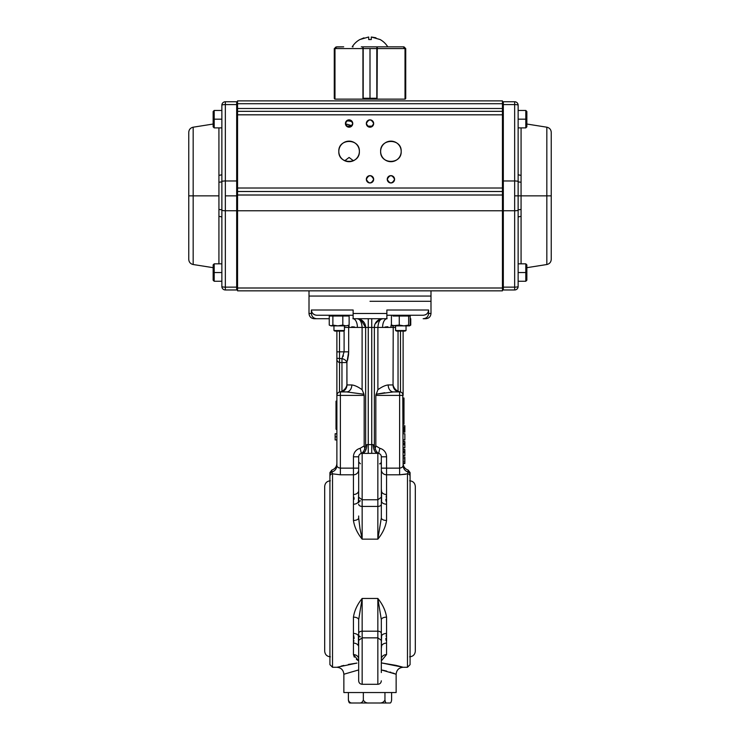 <?xml version="1.0" encoding="UTF-8"?>
<svg xmlns="http://www.w3.org/2000/svg" width="740" height="740" viewBox="0 0 740 740"><rect width="100%" height="100%" fill="white"/><g stroke="black" fill="none" stroke-linecap="round" stroke-linejoin="round"><path stroke-width="1.11" d="M329.92 568.81L329.92 476.357A2.618 2.525 0 0 1 332.528 473.831L332.528 667.277L329.92 664.659L329.92 568.81M353.443 504.19L353.443 494.505A5.226 3.95 180 0 0 358.41 491.795L358.373 492.082M353.877 497.151L354.044 497.983M354.081 498.242L354.146 499.185M386.123 501.276L385.956 500.407M385.919 500.129L385.855 499.185M386.123 497.151L386.558 494.505L386.558 520.461C385.568 526.982 382.663 533.216 377.844 539.155L381.331 517.898A5.226 2.571 180 0 0 386.558 520.461M395.761 665.334L381.331 662.892L403.115 667.277L407.472 667.277L407.472 473.831L399.628 474.803L405.835 474.229M358.669 660.894L353.443 654.586L354.303 657.148M356.365 659.312L357.92 660.432M332.528 667.277L336.885 667.277L356.93 663.086M356.782 663.105L348.337 664.455M343.85 665.427L341.14 666.102M353.877 640.461L353.443 643.106L353.443 633.44A5.226 3.432 180 0 1 358.41 635.771L358.391 635.845M353.443 633.422L353.443 617.151C354.432 610.63 357.337 604.395 362.156 598.457L358.669 619.722L358.669 634.966L358.669 622.581M381.331 622.581L381.331 633.422A3.487 2.22 180 0 0 377.844 631.202L377.844 637.852L362.156 637.852L362.156 684.297L377.844 684.297L377.844 637.852L381.331 640.35L381.331 619.722L377.844 598.457C382.663 604.395 385.568 610.63 386.558 617.151L386.558 654.586L381.331 660.894L381.331 659.146A5.226 4.551 180 0 1 386.558 654.586M395.484 673.983L396.141 674.242C396.557 670.015 398.879 667.684 403.115 667.277L402.93 667.221M402.625 667.129L401.228 666.731M401.191 666.721L398.888 666.111M398.823 666.093L395.845 665.352M386.123 640.461L385.956 639.638M385.919 639.369L385.855 638.435M386.123 636.345L386.558 633.422A5.226 3.432 180 0 0 381.59 635.771A1.739 1.656 143.4 0 1 381.331 636.335M353.711 635.558L354.146 638.435M403.115 463.527L404.854 463.527L403.115 463.453L403.115 465.469A6.975 6.836 0 0 0 408.184 472.037L407.472 473.831A2.618 2.525 0 0 1 410.08 476.357L410.08 664.659L407.472 667.277M370 301.291L430.995 301.291L370 301.291M386.872 313.815L386.872 310.005L428.617 310.005L428.617 313.492L430.995 313.492L430.995 296.065L326.867 296.065L430.995 296.065L430.995 290.839M381.618 491.971L381.331 488.964M359.982 528.665L362.156 539.155C357.337 533.216 354.432 526.982 353.443 520.461A5.226 2.571 180 0 0 358.669 517.898L359.982 528.665M381.331 479.465L381.331 456.811L381.331 497.262L377.844 499.759L362.156 499.759L358.669 497.262L358.669 456.811A3.487 3.487 0 0 1 361.351 453.417L377.844 453.324A8.713 4.69 -90 0 1 373.154 444.611L374.357 445.785C375.384 450.41 377.049 453.037 379.333 453.657L379.333 453.657M391.423 324.231A8.713 7.465 -90 0 0 390.896 327.432L382.589 327.432A8.713 4.496 -90 0 1 387.085 318.718L353.128 318.718L353.128 313.492L353.128 318.478M381.331 669.931L396.141 674.242L396.141 692.548L343.86 692.548L343.86 674.242L358.669 669.931M382.423 670.135L382.987 670.255M383.339 670.329L386.715 671.125M389.943 672.049L391.062 672.401M392.57 672.91L394.568 673.64M358.669 633.422A3.487 2.22 180 0 1 362.156 631.202L377.844 631.202L377.844 598.457L362.156 598.457L362.156 637.852L358.669 640.35L358.669 619.722A5.226 2.571 180 0 0 353.443 617.151M384.948 692.548L384.948 700.04C385.309 702.195 385.901 703.185 386.724 703L389.841 703C390.664 703.185 391.257 702.195 391.608 700.04L391.608 692.548M384.948 700.04C383.792 702.195 381.877 703.185 379.195 703L369.103 703C366.411 703.185 364.487 702.195 363.34 700.04L363.34 692.548M386.724 703L379.195 703M369.103 703L350.15 703C349.336 703.185 348.743 702.195 348.392 700.04L348.392 692.548M363.34 700.04C362.535 702.195 361.213 703.185 359.353 703M352.37 703C350.51 703.185 349.178 702.195 348.392 700.04M362.156 684.297C360.038 684.084 358.882 682.928 358.669 680.809L358.669 640.35M381.331 619.722A5.226 2.571 180 0 1 386.558 617.151M381.331 640.35L381.331 672.17M358.669 645.909L358.41 645.817A5.226 3.95 180 0 0 353.443 643.106L353.443 654.586A5.226 4.551 180 0 1 358.669 659.146L358.669 658.952M358.669 636.335A1.739 1.656 -143.4 0 1 358.41 635.771L358.41 645.817M358.669 648.37L358.669 675.574M381.331 672.577L381.331 648.37M381.6 635.808L381.331 645.909M381.59 645.817L381.331 648.656L381.59 645.817A5.226 3.95 180 0 1 386.558 643.106M425.213 314.851L426.148 314.389M428.617 310.005C428.247 313.233 426.425 314.981 423.16 315.24L386.872 315.24M365.8 445.489L366.837 444.611L371.739 444.611L371.739 327.432L368.261 327.432L368.261 318.718L352.915 318.718A8.713 4.496 -90 0 1 357.411 327.432L348.67 327.432L348.466 325.545L348.67 327.432L344.424 327.432M353.128 314.139L353.128 315.24L316.84 315.24C313.584 314.981 311.762 313.242 311.383 310.005L311.494 311.05M314.232 318.718L316.84 318.718L314.232 318.718C311.059 318.413 309.311 316.664 309.006 313.492L311.383 313.492L311.383 310.005L353.128 310.005L353.128 313.492L386.872 313.492L386.872 318.718M430.995 313.492C430.689 316.674 428.941 318.413 425.768 318.718L423.16 318.718C426.416 318.468 428.238 316.729 428.617 313.492M403.115 331.095L403.115 395.401A3.487 3.487 0 0 0 399.628 391.913L393.384 391.913L399.628 391.913A6.975 6.586 90 0 1 393.042 384.948L393.227 325.868L393.088 327.432L390.896 327.432M403.115 398.028L403.985 398.028L403.115 398.083L403.985 398.065L403.985 412.199L403.115 412.199M403.985 412.199L403.985 417.24L403.115 417.24M403.985 412.587L403.115 412.587M403.985 417.24L403.985 424.196L403.115 424.196M382.589 327.432L377.89 327.432L377.89 389.712C381.785 386.881 385.216 385.29 388.186 384.948A6.975 5.199 90 0 0 393.384 391.913L376.022 394.254L384.782 392.746M400.497 331.095L400.497 392.024L401.126 392.256M384.957 327.089L385.466 326.969M385.559 326.941L387.843 326.747M353.128 314.509L353.128 313.519M311.818 312.049L312.336 312.964M313.02 313.751L314.787 314.851M315.795 315.138L316.84 315.24M311.383 313.492C311.753 316.72 313.575 318.459 316.84 318.718L329.254 318.718L316.84 318.718M336.885 436.831L335.146 436.831L335.146 439.939L336.885 439.939L336.885 463.37C336.691 466.737 334.998 468.966 331.816 470.076L331.816 472.037A6.975 6.836 180 0 0 336.885 465.469L336.885 395.401A3.487 3.487 0 0 1 340.372 391.913L346.616 391.913A6.975 5.199 -90 0 0 351.815 384.948C354.784 385.29 358.216 386.881 362.11 389.712C358.216 386.881 354.784 385.29 351.815 384.948L346.958 384.948A6.975 6.586 -90 0 1 340.372 391.913L346.616 391.913L363.978 394.254L362.11 389.712L362.11 327.432L357.411 327.432M336.885 463.37L336.885 465.469C336.996 466.866 338.161 467.763 340.372 468.143L358.669 468.143M339.975 391.941L341.963 391.331L341.963 358.65A5.226 3.774 -159.1 0 1 346.912 362.554L339.503 362.554C337.505 361.86 336.635 360.389 336.885 358.132L336.894 358.364M336.94 358.28L341.963 358.65L344.1 351.833L339.503 351.833L339.503 362.554L341.963 362.554M339.503 331.095L339.503 351.833L336.885 351.833L336.885 358.132L336.885 331.095M343.406 355.672L343.092 356.467M347.578 360.223L348.522 354.867M348.531 354.775L348.67 351.833L346.912 362.554L346.912 384.948C346.339 387.612 344.692 389.74 341.963 391.331M362.609 390.85L362.841 391.404M363.312 392.542L364.173 395.401L340.372 395.401L340.372 391.913M358.669 501.285A1.739 1.656 143.4 0 0 358.41 501.84L358.669 491.702M358.669 517.898L358.669 516.002M401.089 467.846L399.628 468.143L399.628 474.803L386.558 474.803L386.558 494.505A5.226 3.95 180 0 1 381.59 491.795L381.6 501.794M381.331 502.645L381.331 516.002M360.667 453.657L360.667 453.657C362.952 453.037 364.617 450.41 365.643 445.785L365.643 327.432L362.11 327.432C361.703 321.789 359.973 318.885 356.93 318.718L360.065 319.301M361.351 453.417L362.156 453.324A3.487 3.487 0 0 0 358.669 456.811L353.443 456.811A8.713 8.713 0 0 1 360.139 448.329L364.173 445.878L364.903 449.3M338.874 467.837L338.402 467.588M336.885 358.132L336.885 401.154L336.016 401.154L336.016 405.178L336.016 401.163M336.885 425.01L336.016 425.01L336.016 413.42L336.016 429.246L336.885 429.246L336.885 433.742L335.146 433.742L336.885 433.844M353.443 494.505L353.443 474.803L340.372 474.803L332.528 473.831L331.816 472.037A2.618 2.562 180 0 0 329.92 474.507L329.92 472.592L331.816 470.076M381.331 497.262L381.331 517.898M366.846 444.611A8.713 4.69 -90 0 1 362.156 453.324L361.546 453.38M378.677 453.315L379.861 448.329A8.713 8.713 0 0 1 386.558 456.811L381.331 456.811A3.487 3.487 0 0 0 377.844 453.324L377.844 506.419L362.156 506.419L362.156 539.155L377.844 539.155L377.844 506.419A3.487 2.22 180 0 0 381.331 504.19M360.38 500.906L360.417 500.906C360.019 500.425 359.437 501.008 358.669 502.645L358.669 497.262M361.324 453.315L360.139 448.329M364.173 445.878L364.173 395.401M374.56 325.563L374.81 324.666A8.713 8.713 0 0 0 374.357 327.432L374.357 445.785M379.981 319.292L375.143 323.815A8.713 8.713 0 0 1 379.981 319.292A8.713 8.713 0 0 0 375.143 323.815M374.81 324.666A8.713 8.713 0 0 0 374.357 327.432A8.713 8.713 0 0 1 383.07 318.718A8.713 8.713 0 0 0 374.357 327.432L377.89 327.432C378.297 321.789 380.027 318.885 383.07 318.718L379.935 319.301M375.097 449.3L375.828 445.878L379.861 448.329M381.331 469.808L381.331 468.143L386.558 468.143L386.558 474.803A5.226 4.995 180 0 1 381.331 469.808L381.331 488.705M381.331 492.997L381.331 465.035M386.558 504.199A5.226 3.432 180 0 1 381.59 501.84A1.739 1.656 -143.4 0 0 381.331 501.285M381.331 467.578L381.331 482.166M353.443 520.461L353.443 504.199A5.226 3.432 180 0 0 358.41 501.84M337.227 393.902L336.922 394.892M346.912 362.554L346.958 384.948M336.016 424.159L336.885 424.159M336.016 421.856L336.885 421.856M336.016 416.167L336.016 415.695L336.885 416.167M336.885 415.695L336.016 415.695L336.016 405.178L336.885 405.178M336.016 412.966L336.885 412.966M335.146 436.831L335.146 433.844M351.713 326.821L354.442 326.941M361.37 319.939L362.776 320.975M402.875 466.311L402.495 466.848M402.19 467.153L401.598 467.588M404.854 452.103L403.115 452.103L404.854 452.103L404.854 450.059L404.854 455.526L404.854 452.612L403.115 452.612M403.115 455.683L404.854 455.683L404.854 449.43L404.854 451.067L404.854 449.522L403.115 449.522M404.854 455.526L403.115 455.526M404.854 451.067L403.115 451.067L404.854 451.067M403.115 449.43L404.854 449.43L403.115 449.273M403.115 447.839L404.854 447.839L404.854 444.768L404.854 447.682L403.115 447.682M404.854 447.682L404.854 441.586L404.854 444.259L404.854 441.678L403.115 441.678M404.854 444.259L403.115 444.259L404.854 444.259L404.854 444.768L403.115 444.768M404.854 443.223L403.115 443.223L404.854 443.223M403.115 441.586L404.854 441.586L403.115 441.429M403.115 440.004L404.854 440.004L404.854 433.742L403.115 433.742M404.854 439.847L403.115 439.847M404.854 431.531L404.854 429.903L404.854 431.531L403.115 431.531M404.854 430.495L403.115 430.495L404.854 430.514M403.115 428.923L404.854 428.923L404.854 425.74L404.854 429.903L403.115 429.903M403.115 425.74L404.854 425.74L404.854 427.147L403.115 427.147M403.115 428.534L404.854 428.534L404.854 427.933L403.115 427.933M404.854 432.16L403.115 432.16M404.854 432.003L404.854 425.898L404.854 432.003L403.115 432.003L404.854 432.003M404.854 461.131L404.854 462.898L403.115 462.898M404.854 462.417L404.854 458.837L403.115 458.837M404.854 461.177L403.115 461.177M404.854 458.837L404.854 457.117L403.115 457.117M402.773 393.902L403.115 465.469C402.995 466.866 401.839 467.763 399.628 468.143L399.628 395.401L375.828 395.401L375.828 445.878M377.89 389.712L375.828 395.401M398.037 331.095L398.037 391.331L400.109 391.95L399.628 391.913L399.628 395.401L403.115 395.401M398.037 391.331C395.308 389.74 393.661 387.612 393.088 384.948M379.157 319.652L378.186 320.216M360.019 319.292A8.713 8.713 0 0 1 361.814 320.216A8.713 8.713 0 0 0 360.019 319.292M362.378 320.642A8.713 8.713 0 0 1 364.857 323.815A8.713 8.713 0 0 0 362.378 320.642M365.19 324.666A8.713 8.713 0 0 1 365.44 325.563A8.713 8.713 0 0 0 365.19 324.666M348.873 325.286A8.713 7.465 -90 0 1 349.104 327.432M360.843 319.652L365.643 327.432A8.713 8.713 0 0 0 356.93 318.718L356.93 318.718M403.115 463.37C403.309 466.737 405.002 468.966 408.184 470.076L408.073 472.573M410.08 476.357L410.08 472.592L410.08 476.357M329.92 476.357L329.92 474.507M309.006 290.839L309.006 296.065L326.867 296.065L309.006 296.065L309.006 313.492M344.775 160.746L349.086 157.454L353.406 160.746M346.524 126.151L351.648 126.151A3.663 3.663 0 0 1 345.423 123.534C347.865 128.251 350.307 128.251 352.749 123.534C350.307 118.816 347.865 118.816 345.423 123.534A3.663 3.663 0 0 1 349.086 119.871A3.663 3.663 0 0 1 352.749 123.534A3.663 3.663 0 0 0 351.713 120.981M352.009 125.745L345.432 123.774L352.009 125.745M502.451 100.881L237.549 100.881L237.549 103.711L237.549 100.881L502.451 100.881L502.451 108.493L502.451 100.881M237.549 290.839L502.451 290.839L502.451 287.999L237.549 287.999L237.549 210.771L502.451 210.771L502.451 287.999L502.451 188.016L237.549 188.016L237.549 114.82L502.451 114.82L502.451 188.016L502.451 108.493L237.549 108.493L237.549 103.711L502.451 103.711L237.549 103.711L237.549 108.493L502.451 108.493L502.451 111.333L237.549 111.333L237.549 108.493L237.549 114.82L237.549 111.333L502.451 111.333L502.451 114.82L237.549 114.82L237.549 191.503L237.549 188.016L502.451 188.016L502.451 194.99L237.549 194.99L237.549 191.503L502.451 191.503L237.549 191.503L237.549 194.99L502.451 194.99L237.549 194.99L237.549 210.771L237.549 195.027L502.451 195.027L502.451 210.771L237.549 210.771L237.549 290.839L237.549 287.999L502.451 287.999L502.451 290.839L237.549 290.839M401.025 153.291A10.286 10.286 0 0 0 401.191 151.413A10.286 10.286 0 0 1 390.914 161.699A10.286 10.286 0 0 1 380.628 151.413C380.064 164.678 401.764 164.678 401.191 151.413C401.764 138.158 380.064 138.158 380.628 151.413A10.286 10.286 0 0 0 380.767 153.069M359.196 153.291A10.286 10.286 0 0 0 359.372 151.413A10.286 10.286 0 0 1 349.086 161.699A10.286 10.286 0 0 1 338.809 151.413C338.236 164.678 359.936 164.678 359.372 151.413C359.936 138.158 338.236 138.158 338.809 151.413A10.286 10.286 0 0 0 338.939 153.069M388.324 176.712A3.663 3.663 0 0 0 387.251 179.302C389.693 184.019 392.135 184.019 394.577 179.302C392.135 174.585 389.693 174.585 387.251 179.302A3.663 3.663 0 0 1 390.914 175.639A3.663 3.663 0 0 1 394.577 179.302A3.663 3.663 0 0 0 393.532 176.749M367.41 176.712A3.663 3.663 0 0 0 366.337 179.302C368.779 184.019 371.221 184.019 373.663 179.302C371.221 174.585 368.779 174.585 366.337 179.302A3.663 3.663 0 0 1 370 175.639A3.663 3.663 0 0 1 373.663 179.302A3.663 3.663 0 0 0 372.627 176.749M367.41 120.944A3.663 3.663 0 0 0 366.337 123.534C368.779 128.251 371.221 128.251 373.663 123.534C371.221 118.816 368.779 118.816 366.337 123.534A3.663 3.663 0 0 1 370 119.871A3.663 3.663 0 0 1 373.663 123.534A3.663 3.663 0 0 0 372.627 120.981M350.039 120.296L347.939 120.056A14.809 14.809 0 0 1 351.232 120.565M338.966 153.217A10.286 10.286 0 0 0 340.456 157.01M340.483 157.047A10.286 10.286 0 0 0 341.658 158.526M341.815 158.684A10.286 10.286 0 0 0 343.286 159.905M343.462 160.025A10.286 10.286 0 0 0 345.099 160.894M345.303 160.978A10.286 10.286 0 0 0 347.042 161.496M347.217 161.524A10.286 10.286 0 0 0 348.762 161.69M349.086 161.699A10.286 10.286 0 0 0 350.769 161.56M350.88 161.542A10.286 10.286 0 0 0 356.19 158.85M356.356 158.684A10.286 10.286 0 0 0 357.577 157.213M357.697 157.047A10.286 10.286 0 0 0 358.567 155.4M358.65 155.206A10.286 10.286 0 0 0 359.159 153.467M339.531 147.63A10.286 10.286 0 0 0 338.809 151.413A10.286 10.286 0 0 1 349.086 141.137A10.286 10.286 0 0 1 359.372 151.413A10.286 10.286 0 0 0 359.233 149.767M359.214 149.619A10.286 10.286 0 0 0 357.716 145.826M357.697 145.789A10.286 10.286 0 0 0 356.523 144.309M356.356 144.143A10.286 10.286 0 0 0 354.886 142.931M354.71 142.811A10.286 10.286 0 0 0 353.072 141.941M352.869 141.858A10.286 10.286 0 0 0 351.13 141.34M350.954 141.303A10.286 10.286 0 0 0 349.419 141.137M349.086 141.137A10.286 10.286 0 0 0 347.411 141.275M347.291 141.294A10.286 10.286 0 0 0 343.499 142.792M343.462 142.811A10.286 10.286 0 0 0 341.982 143.986M341.815 144.143A10.286 10.286 0 0 0 340.594 145.613M340.483 145.789A10.286 10.286 0 0 0 339.605 147.436M380.786 153.217A10.286 10.286 0 0 0 382.284 157.01M382.303 157.047A10.286 10.286 0 0 0 383.477 158.526M383.644 158.684A10.286 10.286 0 0 0 385.115 159.905M385.29 160.025A10.286 10.286 0 0 0 386.928 160.894M387.131 160.978A10.286 10.286 0 0 0 388.87 161.496M389.046 161.524A10.286 10.286 0 0 0 390.581 161.69M390.914 161.699A10.286 10.286 0 0 0 392.589 161.56M392.709 161.542A10.286 10.286 0 0 0 396.501 160.044M396.538 160.025A10.286 10.286 0 0 0 398.018 158.85M398.185 158.684A10.286 10.286 0 0 0 399.406 157.213M399.517 157.047A10.286 10.286 0 0 0 400.396 155.4M400.47 155.206A10.286 10.286 0 0 0 400.988 153.467M388.352 141.46L387.815 141.608A10.286 10.286 0 0 0 385.318 142.792M385.29 142.811A10.286 10.286 0 0 0 383.81 143.986M383.644 144.143A10.286 10.286 0 0 0 382.423 145.613M382.303 145.789A10.286 10.286 0 0 0 381.433 147.436M381.35 147.63A10.286 10.286 0 0 0 380.628 151.413A10.286 10.286 0 0 1 390.914 141.137A10.286 10.286 0 0 1 401.191 151.413A10.286 10.286 0 0 0 401.062 149.767M401.034 149.619A10.286 10.286 0 0 0 399.545 145.826M399.517 145.789A10.286 10.286 0 0 0 398.342 144.309M398.185 144.143A10.286 10.286 0 0 0 396.714 142.931M396.538 142.811A10.286 10.286 0 0 0 394.901 141.941M394.697 141.858A10.286 10.286 0 0 0 394.004 141.608L392.959 141.34M392.746 141.303L391.229 141.137M390.914 141.137L389.175 141.285M367.438 126.151L372.562 126.151A3.663 3.663 0 0 1 366.337 123.534A3.663 3.663 0 0 0 367.373 126.087M372.59 176.712A3.663 3.663 0 0 0 371.406 175.926M371.351 175.898A3.663 3.663 0 0 0 370.055 175.639M370 175.639A3.663 3.663 0 0 0 367.447 176.675M393.504 176.712A3.663 3.663 0 0 0 392.32 175.926M392.265 175.898A3.663 3.663 0 0 0 390.97 175.639M390.914 175.639A3.663 3.663 0 0 0 388.361 176.675M373.404 180.653A3.663 3.663 0 0 0 373.663 179.302A3.663 3.663 0 0 1 370 182.965A3.663 3.663 0 0 1 366.337 179.302A3.663 3.663 0 0 0 367.373 181.855M367.41 181.892A3.663 3.663 0 0 0 368.594 182.678M368.65 182.706A3.663 3.663 0 0 0 369.945 182.965M370 182.965A3.663 3.663 0 0 0 372.553 181.92M372.59 181.892A3.663 3.663 0 0 0 373.376 180.708M351.676 120.944A3.663 3.663 0 0 0 350.492 120.158M350.436 120.13A3.663 3.663 0 0 0 349.141 119.871M349.086 119.871A3.663 3.663 0 0 0 346.533 120.907M352.332 121.841A13.94 13.94 0 0 0 346.496 120.944A3.663 3.663 0 0 0 346.468 126.087M372.59 120.944A3.663 3.663 0 0 0 371.406 120.158M371.351 120.13A3.663 3.663 0 0 0 370.055 119.871M370 119.871A3.663 3.663 0 0 0 367.447 120.907M346.496 126.124A3.663 3.663 0 0 0 347.68 126.91M347.735 126.938A3.663 3.663 0 0 0 349.03 127.197M351.676 126.124A3.663 3.663 0 0 0 352.462 124.94M352.49 124.884A3.663 3.663 0 0 0 352.749 123.534A3.663 3.663 0 0 1 349.086 127.197M367.41 126.124A3.663 3.663 0 0 0 368.594 126.91M368.65 126.938A3.663 3.663 0 0 0 369.945 127.197M372.59 126.124A3.663 3.663 0 0 0 373.376 124.94M373.404 124.884A3.663 3.663 0 0 0 373.663 123.534A3.663 3.663 0 0 1 370 127.197M394.318 180.653A3.663 3.663 0 0 0 394.577 179.302A3.663 3.663 0 0 1 390.914 182.965A3.663 3.663 0 0 1 387.251 179.302A3.663 3.663 0 0 0 388.287 181.855M388.324 181.892A3.663 3.663 0 0 0 389.508 182.678M389.564 182.706A3.663 3.663 0 0 0 390.859 182.965M390.914 182.965A3.663 3.663 0 0 0 393.467 181.92M393.504 181.892A3.663 3.663 0 0 0 394.291 180.708M350.224 120.333A14.809 14.809 0 0 0 347.939 120.056M236.68 289.969A0.869 0.869 0 0 0 237.549 289.1A0.869 0.869 0 0 1 236.68 289.969L225.349 289.969L225.349 287.139A3.487 0.657 180 0 1 221.861 286.482A3.487 3.487 180 0 0 225.349 289.969L236.68 289.969L236.68 287.139L225.349 287.139L225.349 289.969A3.487 3.487 0 0 1 221.861 286.482L221.871 210.132A3.487 0.657 180 0 0 218.929 209.513L218.92 216.431A3.487 0.99 180 0 1 221.861 217.403A3.487 0.99 -0 0 0 218.92 216.431L218.92 263.829L218.929 195.86L193.168 195.86L193.168 264.522L193.168 195.86L218.929 195.86L218.92 127.891L218.92 175.287A3.487 0.99 180 0 0 221.861 174.316A3.487 0.99 0 0 1 218.92 175.287L218.929 182.197A3.487 0.657 180 0 0 221.871 181.587A3.487 0.657 0 0 1 225.349 180.967L225.349 104.581L236.68 104.581L236.68 180.967L225.349 180.967L225.349 104.581A3.487 0.657 180 0 0 221.861 105.237L221.861 286.482A3.487 0.657 -0 0 0 225.349 287.139L225.349 210.752L236.68 210.752L236.68 287.139L225.349 287.139L225.349 210.752A3.487 0.657 180 0 1 221.871 210.132A3.487 0.657 -0 0 0 225.349 210.752L236.68 210.752L236.68 195.86L225.349 195.86L225.349 210.752L225.349 180.967L225.349 195.86L236.68 195.86L236.68 180.967L225.349 180.967A3.487 0.657 180 0 0 221.871 181.587L221.871 210.132A3.487 0.657 -0 0 0 218.929 209.513L218.929 182.197A3.487 0.657 0 0 0 221.871 181.587L221.861 105.237A3.487 3.487 0 0 1 225.349 101.75L225.349 104.581L236.68 104.581L236.68 180.967L237.549 181.133L236.68 180.967L236.68 287.139L237.549 286.972M213.148 267.677L193.168 264.522C190.43 263.875 188.959 262.154 188.756 259.361L188.756 195.86L193.168 195.86L188.756 195.86L188.756 132.358C188.959 129.555 190.43 127.835 193.168 127.197L193.168 195.86L193.168 127.197L213.148 124.033M221.861 260.683L221.861 262.608L221.861 260.683M221.861 131.026L221.861 129.112M221.861 109.243L221.861 105.237A3.487 0.657 0 0 1 225.349 104.581L225.349 101.75A3.487 3.487 0 0 0 221.861 105.237L221.861 109.243M236.68 101.75L225.349 101.75L236.68 101.75A0.869 0.869 0 0 1 237.549 102.62A0.869 0.869 0 0 0 236.68 101.75L236.68 104.581L237.549 104.747M237.549 210.585L236.68 210.752L237.549 210.585M502.451 181.133L503.32 180.967L503.32 104.581L514.652 104.581L514.652 101.75A3.487 3.487 0 0 1 518.139 105.237L518.13 181.587A3.487 0.657 -0 0 0 521.071 182.197L521.071 195.86L518.13 195.86L521.071 195.86L521.071 209.513A3.487 0.657 -0 0 0 518.13 210.132L518.13 181.587A3.487 0.657 180 0 0 514.652 180.967L514.652 195.86L518.13 195.86L514.652 195.86L514.652 210.752L514.652 180.967L503.32 180.967L503.32 210.752L514.652 210.752A3.487 0.657 -0 0 0 518.13 210.132A3.487 0.657 180 0 1 514.652 210.752L514.652 287.139L503.32 287.139L503.32 210.752L514.652 210.752L514.652 287.139A3.487 0.657 -0 0 0 518.139 286.482L518.139 105.237A3.487 0.657 180 0 0 514.652 104.581L514.652 180.967L503.32 180.967L503.32 104.581L514.652 104.581L514.652 180.967A3.487 0.657 0 0 1 518.13 181.587A3.487 0.657 180 0 0 521.071 182.197L521.08 175.287A3.487 0.99 0 0 1 518.139 174.316A3.487 0.99 180 0 0 521.08 175.287L521.08 127.891L521.071 195.86L546.832 195.86L546.832 264.522L546.832 195.86L521.071 195.86L521.08 263.829L521.08 216.431A3.487 0.99 -0 0 0 518.139 217.403L518.139 260.683M526.852 267.677L546.832 264.522C549.57 263.875 551.041 262.154 551.245 259.361L551.245 195.86L546.832 195.86L546.832 127.197L546.832 195.86L551.245 195.86L551.245 132.358C551.041 129.555 549.57 127.835 546.832 127.197L526.852 124.033M502.451 286.972L503.32 287.139L503.32 289.969A0.869 0.869 0 0 1 502.451 289.1A0.869 0.869 0 0 0 503.32 289.969L514.652 289.969L514.652 287.139L503.32 287.139L503.32 210.752L502.451 210.585L503.32 210.752L503.32 195.86L502.451 195.86M503.32 101.75L514.652 101.75L514.652 104.581A3.487 0.657 0 0 1 518.139 105.237A3.487 3.487 -0 0 0 514.652 101.75L503.32 101.75A0.869 0.869 0 0 0 502.451 102.62A0.869 0.869 0 0 1 503.32 101.75L503.32 104.581L502.451 104.747M518.139 217.403A3.487 0.99 180 0 1 521.08 216.431L521.071 209.513A3.487 0.657 180 0 0 518.13 210.132L518.139 286.482A3.487 3.487 0 0 1 514.652 289.969A3.487 3.487 0 0 0 518.139 286.482A3.487 0.657 180 0 1 514.652 287.139L514.652 289.969L503.32 289.969M518.139 129.112L518.139 131.026M221.861 263.829L214.193 263.829L213.148 264.874L213.148 272.542L214.193 272.542L214.193 263.829L214.193 272.542L221.861 272.542L214.193 272.542L214.193 281.256L214.193 272.542L213.148 272.542L213.148 280.21L214.193 281.256L213.148 280.21M221.861 110.464L214.193 110.464L214.193 119.177L221.861 119.177L214.193 119.177L214.193 127.891L214.193 110.464L213.148 111.509L213.148 119.177L214.193 119.177L213.148 119.177L213.148 126.845L214.193 127.891L221.861 127.891M525.807 272.542L525.807 263.829L525.807 272.542L518.139 272.542L525.807 272.542L525.807 281.256L525.807 272.542L526.852 272.542L525.807 272.542M518.139 281.256L525.807 281.256L526.852 280.21L526.852 264.874L525.807 263.829L518.139 263.829M525.807 119.177L525.807 110.464L525.807 119.177L518.139 119.177L525.807 119.177L525.807 127.891L525.807 119.177L526.852 119.177L525.807 119.177M518.139 127.891L525.807 127.891L526.852 126.845L526.852 111.509L525.807 110.464L526.852 111.509M361.805 46.851L363.062 46.851L362.202 46.851L363.062 46.851L363.192 48.59L363.192 98.263L376.808 98.263L376.817 99.132L376.808 48.59L370 48.59L370 98.263L370 48.59L363.192 48.59L376.808 48.59L376.938 46.851L363.062 46.851L386.918 46.851M377.298 46.851L403.189 46.851L377.298 46.851L377.058 99.132L405.021 99.132L405.021 48.59L377.058 48.59L405.021 48.59L403.189 46.851L396.316 46.851M352.564 46.851L353.082 46.851M336.127 46.981L343.684 46.851M361.286 46.851L362.202 46.851M363.192 72.992L362.942 99.132L362.942 48.59L334.98 48.59L334.98 99.132L362.942 99.132M376.808 72.992L377.058 78.218M336.811 46.851L334.98 48.59L362.942 48.59L362.702 46.851M335.137 47.878L335.96 47.018M363.183 99.132L363.192 98.263L363.183 99.132L370 99.132L370 98.263L363.192 98.263M405.067 98.263L405.067 48.59L405.067 98.263L405.724 98.263L405.724 48.59L405.724 98.263L405.067 98.263M405.724 48.59L405.067 48.59L405.724 48.59L403.985 46.851L396.668 46.851L403.272 46.851L405.067 48.59L404.919 47.897M403.994 46.999L403.411 46.861M405.021 99.114A0.869 0.869 0 0 0 405.724 98.263A0.869 0.869 0 0 1 405.021 99.114M334.933 98.263L334.933 48.59L334.276 48.59L334.276 98.263L334.98 98.55L334.276 98.263L334.276 48.59L336.728 46.851L343.332 46.851L335.979 47.009M335.451 47.369L334.933 48.59M336.728 46.851L334.276 48.59M334.98 99.114A0.869 0.869 0 0 1 334.276 98.263A0.869 0.869 0 0 0 334.98 99.114M377.798 46.851L376.938 46.851L377.798 46.851M376.808 98.263L370 98.263L370 99.132L376.817 99.132M375.226 37.629L375.994 37.842M380.027 39.535L380.11 39.535A20.868 20.868 0 0 1 387.779 46.851A20.868 20.868 0 0 0 380.11 39.535L371.304 37L371.304 39.535L368.696 39.535L371.304 39.535L368.696 39.535L368.696 37L359.89 39.535A20.868 20.868 0 0 0 352.221 46.851A20.868 20.868 0 0 1 359.89 39.535L368.696 37L368.696 39.535L371.304 39.535L371.304 37L380.027 39.535M363.96 37.851L359.973 39.535M375.652 37.74L371.304 37M345.978 325.868L337.847 325.868L342.824 325.091L345.978 325.868L349.132 325.091L345.978 325.868M331.067 325.868L337.847 325.868L332.88 325.091L331.067 325.868L329.254 325.091L331.067 325.868M332.88 325.091L332.88 316.017L329.254 316.017L329.254 325.091M332.88 316.017L342.824 316.017L342.824 325.091M342.824 316.017L349.132 316.017L349.132 325.091M349.132 316.017L346.829 315.296M333.962 315.434L331.557 315.296M344.424 330.539L343.453 331.095L334.933 331.095L333.962 330.539L344.424 330.539L344.424 325.868M410.746 318.718L410.746 325.091L409.525 325.868L410.191 325.091L409.414 325.868L403.947 325.868L408.647 325.091L409.414 325.868M408.933 315.24L408.443 315.296M410.016 325.397L410.746 325.091M391.987 325.804L399.258 325.091L403.947 325.868L397.528 325.868M392.2 325.868L391.423 325.091L395.345 325.868L403.947 325.868M392.977 316.017L399.258 316.017L399.258 325.091M399.258 316.017L408.647 316.017L408.647 325.091M408.647 316.017L410.191 316.017L410.191 325.091M406.038 315.397L408.896 315.601M391.423 316.017L391.423 325.091M405.067 331.095L396.548 331.095L395.576 330.539L406.038 330.539L405.067 331.095M362.156 453.324L362.156 506.419A3.487 2.22 180 0 1 358.669 504.19M336.885 395.401L340.372 395.401L340.372 474.803M358.669 469.808A5.226 4.995 180 0 1 353.443 474.803L353.443 456.811M365.643 327.432L368.261 327.432L368.261 453.324M373.154 444.611L371.739 444.611L371.739 453.324M374.357 327.432L371.739 327.432L371.739 318.718M386.558 456.811L386.558 468.143L399.628 468.143M339.503 362.554L339.503 392.024M344.1 330.725L344.1 351.833L348.67 351.833L348.67 327.432M388.186 384.948L393.042 384.948M395.576 327.432L393.088 327.432M408.184 472.037A2.618 2.562 0 0 1 410.08 474.507M330.355 480.796C326.914 481.13 325.026 483.026 324.684 486.467L324.684 651.154C325.026 654.595 326.914 656.482 330.355 656.815M409.646 480.796C413.087 481.13 414.974 483.026 415.316 486.467L415.316 651.154C414.974 654.595 413.087 656.482 409.646 656.815M377.844 684.297C379.962 684.084 381.118 682.928 381.331 680.809M336.885 667.277C341.121 667.684 343.443 670.015 343.86 674.242M360.417 636.705C360.01 637.159 359.427 636.585 358.669 634.966L358.669 634.966M403.985 398.065L403.115 398.065M360.241 500.915L359.316 501.295M358.845 462.796L358.687 462.269M379.583 463.776C380.138 464.128 380.721 463.545 381.331 462.038M360.417 463.776L358.669 462.038M408.184 470.076L410.08 472.592M221.861 281.256L214.193 281.256M214.193 110.464L213.148 111.509M525.807 281.256L526.852 280.21M518.139 110.464L525.807 110.464M333.962 315.24L333.962 315.73M333.962 325.868L333.962 330.539M406.038 325.868L406.038 330.539M395.576 325.868L395.576 330.539"/></g></svg>
